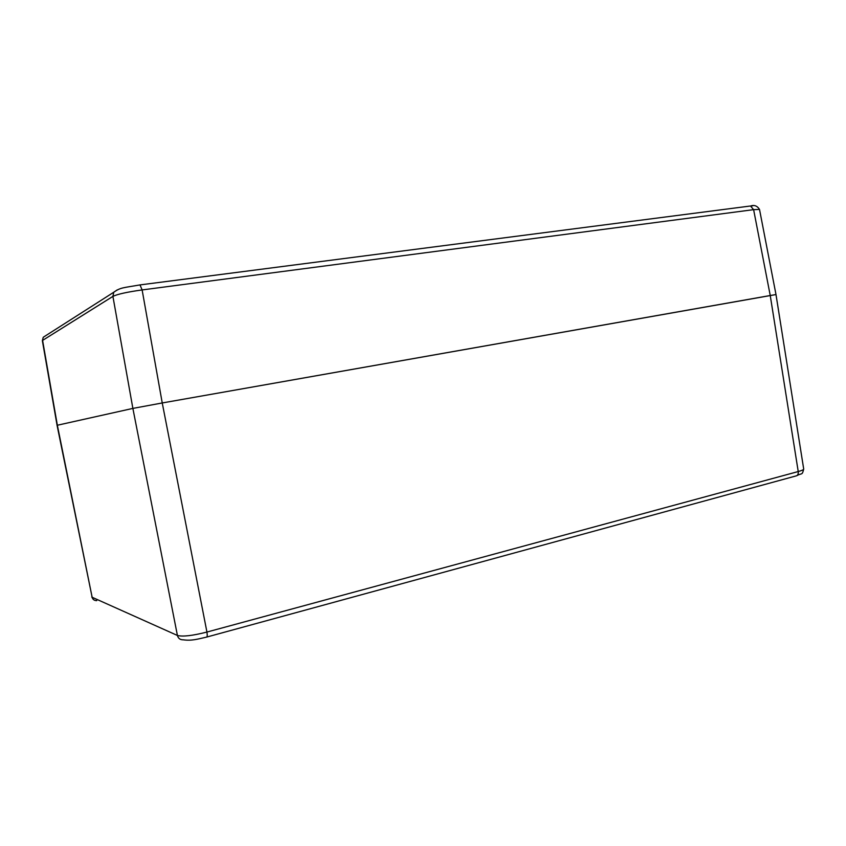 <?xml version="1.0" encoding="UTF-8"?>
<svg xmlns="http://www.w3.org/2000/svg" width="846" height="846" viewBox="0 0 846 846"><rect width="100%" height="100%" fill="white"/><g stroke="black" fill="none" stroke-linecap="round" stroke-linejoin="round"><path stroke-width="1.27" d="M57.073 425.305L132.875 408.407L162.242 402.96L132.875 408.407L57.063 425.305L92.14 597.265L57.348 425.231L42.596 340.399L112.909 296.386C117.509 294.154 127.249 291.997 142.128 289.935L753.617 209.649L759.518 209.448C757.297 205.864 754.294 204.711 750.497 206.022L753.617 209.649L770.241 295.518L162.242 402.96L206.932 632.057C192.486 635.727 182.651 636.858 177.417 635.462L92.14 597.265C92.743 599.486 94.276 600.607 96.73 600.628M759.518 209.448L775.994 294.556L803.7 469.012C803.837 469.646 802.008 470.492 798.233 471.55L770.241 295.518L775.994 294.556L162.242 402.96L142.128 289.935L140.002 284.912L749.641 206.107M57.073 425.295L42.363 340.663L43.252 337.258L113.745 292.261L112.909 296.386L132.875 408.407L177.417 635.462C178.242 638.444 180.209 639.904 183.286 639.819C191.598 640.972 197.478 639.153 206.371 637.154C207.27 637.091 207.46 635.388 206.932 632.057L798.233 471.55C798.487 474.162 797.672 475.642 795.8 475.991L206.815 637.038M750.402 206.012L752.771 205.811M46.234 335.354L43.252 337.258L42.363 340.663M117.234 289.892L113.745 292.261C120.629 287.376 122.871 287.926 140.002 284.912L139.59 284.933M796.773 475.706C802.008 472.671 802.103 475.854 803.7 469.012M93.314 599.444L91.78 596.927"/></g></svg>
